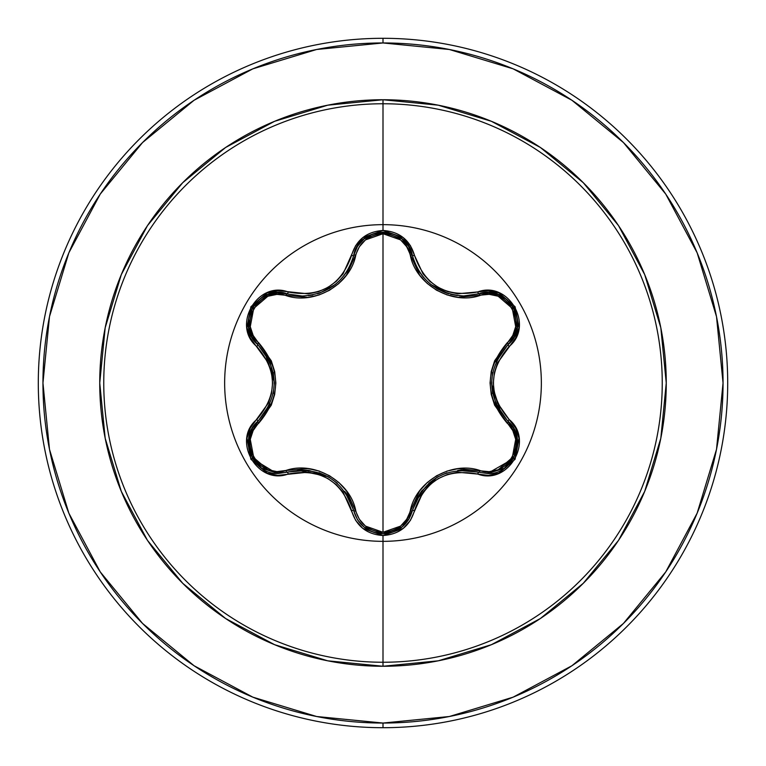 <?xml version="1.0" encoding="UTF-8"?>
<svg xmlns="http://www.w3.org/2000/svg" width="766" height="766" viewBox="0 0 766 766"><rect width="100%" height="100%" fill="white"/><g stroke="black" fill="none" stroke-linecap="round" stroke-linejoin="round"><path stroke-width="1.15" d="M402.428 526.749L412.376 510.616A2.327 0.536 13.4 0 1 414.492 510.577C425.12 480.339 446.205 468.17 477.735 474.068C508.433 485.711 534.649 440.335 509.17 419.548C488.248 395.199 488.248 370.84 509.17 346.452C534.63 325.722 508.5 280.299 477.735 291.932C446.233 297.85 425.159 285.68 414.492 255.423C409.906 239.95 399.412 231.629 383 230.47L383 224.658A158.342 158.342 0 0 1 541.351 383A158.342 158.342 0 0 1 383 541.342A158.342 158.342 0 0 1 224.649 383A158.342 158.342 0 0 1 383 224.658L383 230.47L362.806 237.594L355.663 245.627L343.111 273.797L336.236 281.381L327.858 287.47L318.417 291.683L308.392 293.847L277.704 290.64L267.181 292.804L250.903 306.735L246.939 327.791L250.31 338.007L268.397 362.969L271.528 372.707L272.6 382.99L271.537 393.255L268.406 403.012L250.319 427.983L246.939 438.181L250.884 459.236L267.162 473.187L277.694 475.36L308.372 472.143L318.378 474.307L327.838 478.52L336.207 484.591L343.101 492.193L355.663 520.373L362.797 528.396L383 535.53L383 541.342A158.342 158.342 0 0 1 224.649 383A158.342 158.342 0 0 1 383 224.658A158.342 158.342 0 0 1 541.351 383A158.342 158.342 0 0 1 383 541.342L383 535.53C399.402 534.371 409.906 526.05 414.492 510.577A2.327 0.536 -166.6 0 0 412.376 510.616L408.671 519.539M415.498 264.605L419.002 271.193M419.107 271.375L420.735 273.788M427.457 281.515L430.703 284.349M430.875 284.483L436.974 288.667M437.549 289.012L445.4 292.669M446.358 293.014L448.819 293.809M448.598 293.742L430.904 284.512L427.409 281.476M420.783 273.855L419.126 271.403M511.008 424.498L508.155 421.405L513.613 428.318L516.858 436.601L515.537 454.372L504.363 468.332L487.463 473.512L504.354 468.342M515.566 454.305L516.858 436.572M516.839 436.505L513.593 428.28M513.479 428.089L511.056 424.565M408.326 520.076L401.872 527.2L383.029 533.806L402.265 526.874M261.637 468.294L278.498 473.455L261.608 468.275L250.425 454.315L249.103 436.553L252.34 428.28L257.788 421.367A2.327 0.536 -133.4 0 0 256.773 419.509C231.332 440.278 257.52 485.663 288.265 474.001A2.327 0.536 -106.7 0 0 287.164 472.182A2.327 0.728 73.3 0 1 285.9 470.487C314.194 460.538 350.321 481.508 355.778 510.836C359.627 523.992 368.705 531.144 383 532.274C397.315 531.173 406.411 524.03 410.279 510.865C415.833 481.421 451.988 460.672 480.09 470.554C506.307 480.694 529.201 440.89 507.312 423.339C484.6 396.386 484.6 369.49 507.312 342.661C529.22 325.043 506.249 285.287 480.09 295.446C451.825 305.356 415.766 284.425 410.279 255.135C406.411 241.97 397.315 234.827 383 233.726L400.57 239.873L406.746 246.767L419.615 275.109L427.227 283.449L436.524 290.19L446.999 294.891L458.068 297.332L489.11 294.326L498.149 296.212L512.253 308.325L515.7 326.622L512.808 335.412L494.664 360.738L491.236 371.51L490.049 382.952L491.217 394.385L494.635 405.204L512.799 430.588L515.7 439.358L512.282 457.637L498.168 469.778L489.11 471.674L458.125 468.658L447.105 471.08L436.62 475.763L427.313 482.484L419.653 490.843L406.736 519.233L400.57 526.127L383 532.274L383 233.726C368.705 234.856 359.627 242.008 355.778 255.164C350.254 284.646 314.031 305.442 285.9 295.513C259.703 285.354 236.761 325.119 258.63 342.699C281.294 369.633 281.294 396.501 258.63 423.301A2.327 0.728 46.6 0 1 257.788 421.367A2.327 0.728 -133.4 0 0 258.63 423.301C236.742 440.948 259.76 480.675 285.9 470.487L276.89 471.617L267.851 469.74L253.728 457.647L250.262 439.349L253.144 430.559L271.26 405.233L274.668 394.471L275.856 383.048L274.697 371.634L271.279 360.815L253.153 335.451L250.262 326.67L253.699 308.401L267.822 296.27L276.89 294.383L307.894 297.428L318.934 295.006L329.428 290.314L338.754 283.592L346.414 275.214L359.311 246.796L365.459 239.902L383 233.726L383 532.274L365.459 526.098L359.302 519.195L346.443 490.834L338.831 482.484L329.524 475.734L319.039 471.023L307.951 468.581L285.9 470.487A2.327 0.728 -106.7 0 0 287.164 472.182L277.656 473.445M383 541.351L383 662.245A279.245 279.245 0 0 0 662.245 383A279.245 279.245 0 0 0 383 103.755L383 224.649L383 103.755A279.245 279.245 0 0 0 103.755 383A279.245 279.245 0 0 0 383 662.245L383 666.257A283.257 283.257 0 0 1 99.743 383A283.257 283.257 0 0 1 383 99.743L383 103.755L383 99.743L327.743 105.181L274.601 121.306L225.625 147.474L182.71 182.71L147.474 225.625L121.306 274.601L105.181 327.743L99.743 383L105.181 438.257L121.306 491.399L147.474 540.375L182.71 583.29L225.625 618.526L274.601 644.694L327.743 660.819L383 666.257L438.257 660.819L491.399 644.694L540.375 618.526L583.29 583.29L618.526 540.375L644.694 491.399L660.819 438.257L666.257 383L660.819 327.743L644.694 274.601L618.526 225.625L583.29 182.71L540.375 147.474L491.399 121.306L438.257 105.181L383 99.743A283.257 283.257 0 0 1 666.257 383A283.257 283.257 0 0 1 383 666.257L383 662.245A279.245 279.245 0 0 0 662.245 383A279.245 279.245 0 0 0 383 103.755A279.245 279.245 0 0 0 103.755 383A279.245 279.245 0 0 0 383 662.245L383 541.351M194.076 100.26L142.553 142.553L194.076 100.26L252.866 68.835L316.664 49.484L383 42.953A340.047 340.047 0 0 1 723.047 383A340.047 340.047 0 0 1 383 723.047L383 727.7A344.7 344.7 0 0 0 727.7 383A344.7 344.7 0 0 0 383 38.3L383 42.953L383 38.3A344.7 344.7 0 0 1 727.7 383A344.7 344.7 0 0 1 383 727.7A344.7 344.7 0 0 1 38.3 383A344.7 344.7 0 0 1 383 38.3A344.7 344.7 0 0 0 38.3 383A344.7 344.7 0 0 0 383 727.7L383 723.047A340.047 340.047 0 0 1 42.953 383A340.047 340.047 0 0 1 383 42.953L449.336 49.484L513.134 68.835L571.924 100.26L623.447 142.553L665.74 194.076L697.165 252.866L716.516 316.664L723.047 383L716.516 449.336L697.165 513.134L665.74 571.924L623.447 623.447L571.924 665.74L623.447 623.447M100.327 193.989L142.553 142.553M100.26 571.924L142.553 623.447L100.26 571.924L68.835 513.134L49.484 449.336L42.953 383L49.484 316.664L68.835 252.866L100.26 194.076M193.989 665.673L142.553 623.447M571.924 665.74L513.134 697.165L449.336 716.516L383 723.047L316.664 716.516L252.866 697.165L194.076 665.74M276.603 473.398L252.656 458.844M252.521 458.614L248.653 438.937L257.567 421.578M355.778 510.836A2.327 0.728 -13.3 0 1 353.681 510.596A2.327 0.728 166.7 0 0 355.778 510.836M347.362 495.229L345.792 492.806M328.03 476.644L297.524 470.18M412.386 510.596L412.376 510.616A2.327 0.728 13.4 0 1 410.279 510.865A2.327 0.728 -166.6 0 0 412.376 510.625L412.031 511.927M409.35 518.39L401.891 527.19M400.924 527.927L383.249 533.806M364.118 527.142L383.029 533.806L373.664 532.313M364.08 527.104L358.804 521.608M357.463 519.635L353.806 511.075M513.488 458.595L487.463 473.512L478.836 472.249A2.327 0.728 106.6 0 0 480.09 470.554A2.327 0.728 -73.4 0 1 478.836 472.249L460.739 470.132M436.697 477.496L416.082 500.121M507.312 423.339A2.327 0.728 133.3 0 0 508.155 421.405A2.327 0.728 -46.7 0 1 507.312 423.339M508.375 421.616L517.242 438.573L513.852 457.972M507.312 342.661A2.327 0.728 -133.3 0 1 508.155 344.595A2.327 0.728 46.7 0 0 507.312 342.661M498.015 357.751L496.703 360.326M491.59 383.785L501.232 413.429M498.369 294.527L488.593 292.507L478.836 293.751A2.327 0.728 -106.6 0 1 480.09 295.446A2.327 0.728 73.4 0 0 478.836 293.751L478.903 293.732M487.013 292.488L488.296 292.497M489.493 292.555L498.13 294.441M498.666 294.642L507.082 299.736M507.255 299.889L513.517 307.444M513.862 308.047L516.638 314.998M516.868 329.38L515.863 332.817M514.101 336.791L508.155 344.595L514.12 336.762L517.27 327.274L513.737 307.836M402.227 239.088L412.376 255.384A2.327 0.728 -13.4 0 0 410.279 255.135A2.327 0.728 166.6 0 1 412.376 255.375L413.353 258.937M414.598 262.479L415.737 265.141M417.566 268.77L419.778 272.409M421.396 274.707L423.675 277.551M437.817 289.155L446.367 293.014M450.552 294.288L457.426 295.58M459.016 295.743L463.727 295.954L488.66 292.507L498.455 294.565L513.603 307.597L517.28 327.226L514.139 336.714L508.155 344.595C486.305 370.217 486.305 395.821 508.155 421.405C528.214 437.903 513.699 475.159 487.463 473.512L478.836 472.249C445.764 466.168 423.608 478.961 412.376 510.616C408.087 524.988 398.31 532.715 383.029 533.806L364.176 527.19L357.665 519.951M353.394 256.572L353.681 255.413A2.327 0.728 -166.7 0 1 355.778 255.164A2.327 0.728 13.3 0 0 353.681 255.404L353.7 255.317M356.477 248.05L357.435 246.403M357.856 245.752L363.946 239.002M364.482 238.571L372.889 233.956M373.281 233.812L382.77 232.194M383.699 232.203L392.115 233.592M308.219 295.705L312.825 294.987M329.179 288.686L336.657 283.343M339.223 280.998L344.681 274.735M345.504 273.606L349.602 266.702M350.368 265.103L350.799 264.126M285.9 295.513A2.327 0.728 106.7 0 1 287.164 293.818A2.327 0.728 -73.3 0 0 285.9 295.513M258.63 342.699A2.327 0.728 -46.6 0 0 257.788 344.633A2.327 0.728 133.4 0 1 258.63 342.699M252.608 338.179L251.976 337.059M251.43 335.996L248.682 327.264M248.644 327.005L248.854 317.172M248.893 316.952L252.311 307.75M252.665 307.147L257.29 301.268M269.632 293.876L273.108 293.033M277.436 292.564L287.164 293.818L277.397 292.564L267.602 294.584L252.541 307.358M274.324 382.253L265.036 353.088M357.377 519.511L353.681 510.587C342.421 478.855 320.245 466.054 287.164 472.182L278.498 473.455C252.234 475.073 237.786 437.846 257.788 421.367L252.368 428.232L249.122 436.486M249.017 436.936L248.806 448.56M248.893 449.048L250.415 454.286L261.618 468.285M350.263 500.677L345.14 491.887M337.299 483.212L328.758 477.055L319.049 472.679M308.028 470.276L297.352 470.2M287.748 472.009L308.296 470.305M308.813 470.362L328.7 477.026L337.184 483.116M344.738 491.341L353.538 509.993M287.164 472.182A2.327 0.536 73.3 0 1 288.265 474.001C319.805 468.055 340.908 480.234 351.565 510.539A2.327 0.536 -13.3 0 1 353.681 510.587L357.329 519.425M357.818 520.191L363.544 526.663M468.658 470.276L458.384 470.314M446.971 472.775L437.376 477.094L428.749 483.298M421.156 491.619L415.689 500.964M412.52 510.022L421.319 491.408M421.635 490.987L437.329 477.122L446.779 472.842M457.714 470.391L478.262 472.086M501.28 352.504L496.224 361.341M492.643 372.477L491.58 382.952L492.643 393.542M496.062 404.285L501.337 413.573M507.714 420.984L495.956 404.046M495.755 403.567L491.58 383.01L492.615 372.621M495.956 361.964L507.705 345.016M513.584 307.559L498.407 294.546M364.109 238.877L357.483 246.336L353.681 255.413L357.511 246.279L364.185 238.81L383.038 232.194L401.872 238.8L408.537 246.259L412.376 255.384L408.565 246.307L401.92 238.839L382.99 232.194L364.147 238.839M317.45 293.828L319.633 293.119M338.543 281.649L335.202 284.55L319.681 293.1L333.315 285.977M335.288 284.473L338.792 281.409M345.342 273.835L346.96 271.413M347.055 271.269L350.579 264.643M346.95 271.442L345.294 273.902M319.681 293.1L317.507 293.809M248.701 327.321L251.832 336.801L257.788 344.633L251.803 336.743L248.682 327.226L252.397 307.597L267.554 294.604L277.349 292.564L302.321 296.04C328.959 294.173 346.079 280.634 353.681 255.413C358.632 225.252 407.435 225.271 412.376 255.384C420.027 280.595 437.147 294.125 463.727 295.954L478.836 293.751C507.437 282.98 531.776 325.291 508.155 344.595A2.327 0.536 46.7 0 0 509.17 346.452A2.327 0.536 -133.3 0 1 508.155 344.595M252.378 307.635L248.691 327.274M264.586 413.544L269.689 404.63M273.27 393.513L274.324 383.048L273.261 372.468M269.852 361.734L264.49 352.322M258.228 345.054L269.958 361.973M270.168 362.462L274.324 382.981L273.309 393.312M269.967 404.008L258.228 420.955M383.029 533.806C367.737 532.705 357.961 524.969 353.681 510.587A2.327 0.536 166.7 0 0 351.565 510.539C356.123 526.003 366.608 534.333 383 535.53L403.222 528.435L410.385 520.401L422.956 492.26L429.822 484.687L438.19 478.616L447.612 474.403L457.628 472.229L477.735 474.068A2.327 0.536 -73.4 0 1 478.836 472.249A2.327 0.536 106.6 0 0 477.735 474.068L488.296 475.418L498.819 473.235L515.078 459.294L519.022 438.229L515.642 428.022L509.17 419.548A2.327 0.536 133.3 0 0 508.155 421.405A2.327 0.536 -46.7 0 1 509.17 419.548L497.517 403.05L494.386 393.312L493.304 383.01L494.376 372.736L497.507 362.96L515.633 337.988L519.022 327.791L515.097 306.735L498.838 292.765L488.306 290.582L477.735 291.932A2.327 0.536 73.4 0 0 478.836 293.751A2.327 0.536 -106.6 0 1 477.735 291.932L457.647 293.771L447.65 291.607L438.209 287.403L429.85 281.342L422.966 273.749L414.492 255.423A2.327 0.536 166.6 0 1 412.376 255.384A2.327 0.536 -13.4 0 0 414.492 255.423L410.385 245.599L403.222 237.565L383 230.47C366.608 231.658 356.133 239.988 351.565 255.461A2.327 0.536 13.3 0 0 353.681 255.413A2.327 0.536 -166.7 0 1 351.565 255.461C340.937 285.747 319.843 297.926 288.265 291.999A2.327 0.536 106.7 0 1 287.164 293.818A2.327 0.536 -73.3 0 0 288.265 291.999C257.577 280.327 231.313 325.665 256.773 346.491A2.327 0.536 -46.6 0 0 257.788 344.633C234.166 325.244 258.63 283.008 287.164 293.818M257.788 421.367C279.59 395.773 279.59 370.189 257.788 344.633A2.327 0.536 133.4 0 1 256.773 346.491C277.646 370.811 277.646 395.151 256.773 419.509A2.327 0.536 46.6 0 1 257.788 421.367"/></g></svg>
